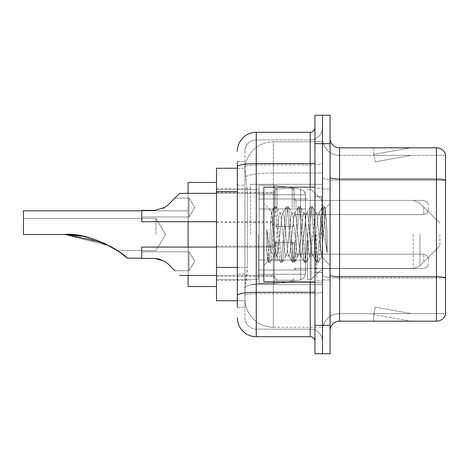<?xml version="1.0" encoding="UTF-8"?>
<svg xmlns="http://www.w3.org/2000/svg" width="469" height="469" viewBox="0 0 469 469"><rect width="100%" height="100%" fill="white"/><g stroke="black" fill="none" stroke-linecap="round" stroke-linejoin="round"><path stroke-width="0.35" stroke-dasharray="2.35 1.76" d="M322.514 234.5L322.514 184.34L322.514 234.5M250.587 234.5L250.587 184.34L250.587 234.5M275.197 207.527L275.197 188.597L275.197 207.527M216.52 207.527L216.52 192.384L216.52 207.527M275.197 261.286L275.197 242.356L275.197 261.286M216.52 261.286L216.52 246.143L216.52 261.286M294.122 207.527L294.122 188.597L294.122 207.527M294.122 261.286L294.122 242.356L294.122 261.286M322.514 261.286L322.514 254.186L322.514 261.286M237.337 267.424L247.28 267.424L247.099 272.354L245.023 289.391L247.28 267.424L247.28 191.715L247.28 267.424L216.52 267.424L216.52 300.746L244.976 300.746L244.912 298.859A28.392 28.392 0 0 0 273.304 327.251L322.514 327.251L322.514 282.819L322.514 327.251L273.304 327.251L273.304 282.819L273.304 327.251A28.392 28.392 0 0 1 244.912 298.859L244.912 293.078L244.976 300.746L237.337 300.746M245.023 289.391L244.912 293.078L245.023 289.391M216.52 234.5L216.52 286.553L216.52 234.5M273.304 141.749L322.514 141.749L322.514 173.032L322.514 141.749L273.304 141.749A28.392 28.392 0 0 0 244.953 168.641L247.28 191.715L244.953 168.641A28.392 28.392 0 0 1 273.304 141.749L273.304 173.032L322.514 173.032L322.514 282.819L322.514 173.032L273.304 173.032L273.304 141.749A28.392 28.392 0 0 0 244.953 168.641M322.514 207.527L322.514 214.626L322.514 207.527M237.337 185.091L244.912 185.091L244.912 274.048L244.912 161.629L244.912 185.091L237.337 185.091L237.337 274.048L237.337 168.254L244.976 168.254L216.52 168.254L216.52 267.424M237.337 307.371L244.912 307.371L237.337 307.371L237.337 274.048L244.912 274.048L244.912 307.371L244.912 274.048L237.337 274.048M237.337 317.783A18.93 18.93 0 0 0 256.267 336.713L256.267 329.138A11.356 11.356 0 0 1 244.912 317.783L244.912 166.858L244.912 317.783A11.356 11.356 0 0 0 256.267 329.138L310.214 329.138L310.214 298.859L310.214 336.713A4.731 4.731 0 0 1 314.945 341.444L314.945 127.556L314.945 341.444M322.514 298.859L322.514 162.749L322.514 298.859M314.945 234.5L314.945 281.822L314.945 234.5M314.945 143.643L314.945 115.251L322.514 115.251L322.514 143.643L322.514 115.251L330.088 115.251L330.088 143.643L322.514 143.643L322.514 325.357L322.514 143.643L314.945 143.643L314.945 325.357L322.514 325.357L322.514 353.749L322.514 325.357L330.088 325.357L330.088 143.643M330.088 325.357L330.088 353.749L314.945 353.749L314.945 325.357M322.514 127.556L322.514 162.749L322.514 127.556A12.305 12.305 0 0 1 310.214 139.862A12.305 12.305 0 0 0 322.514 127.556A12.305 12.305 0 0 1 310.214 139.862L310.214 329.138L256.267 329.138L256.267 293.6L310.214 293.6A12.305 2.134 0 0 0 322.514 291.46A12.305 2.134 0 0 1 310.214 293.6L310.214 139.862L256.267 139.862L310.214 139.862M237.337 161.629L244.912 161.629L237.337 161.629L237.337 295.57A18.93 3.289 180 0 1 256.267 292.281L256.267 132.287A18.93 18.93 0 0 0 237.337 151.217A18.93 18.93 0 0 1 256.267 132.287L310.214 132.287A4.731 4.731 0 0 0 314.945 127.556A4.731 4.731 0 0 1 310.214 132.287L310.214 298.859L310.214 293.6L256.267 293.6L256.267 139.862L256.267 164.883L310.214 164.883A12.305 2.134 0 0 0 322.514 162.749A12.305 2.134 0 0 1 310.214 164.883L256.267 164.883L256.267 298.859L256.267 292.281L310.214 292.281A4.731 0.821 0 0 0 314.945 291.46M256.267 336.713L310.214 336.713M237.337 295.57L237.337 298.859M244.912 151.217L244.912 166.858L244.912 151.217A11.356 11.356 0 0 1 256.267 139.862A11.356 11.356 0 0 0 244.912 151.217A11.356 11.356 0 0 1 256.267 139.862M322.514 341.444A12.305 12.305 0 0 0 310.214 329.138A12.305 12.305 0 0 1 322.514 341.444A12.305 12.305 0 0 0 310.214 329.138M330.088 234.5L330.088 189.071L330.088 234.5M316.839 234.5L316.839 280.872L316.839 234.5M322.514 283.335L322.514 177.446L322.514 283.335M445.55 283.335L445.55 154.623A9.462 9.462 0 0 0 436.463 147.811L436.463 321.189A9.462 9.462 0 0 0 445.55 314.377L445.55 283.335L445.55 313.62L339.55 313.62L339.55 147.811A9.462 9.462 0 0 1 330.088 138.343L330.088 177.446L330.088 138.343M330.088 330.657L330.088 177.446L330.088 330.657A9.462 9.462 0 0 1 339.55 321.189L339.55 283.335L339.55 313.62L445.55 313.62L445.55 180.407L339.55 180.407L339.55 278.076A17.036 2.961 0 0 1 322.514 275.115A17.036 2.961 0 0 0 339.55 278.076L339.55 155.38A17.036 17.036 0 0 1 322.514 138.343L322.514 177.446L322.514 138.343A17.036 17.036 0 0 0 339.55 155.38L339.55 180.407A17.036 2.961 0 0 1 322.514 177.446A17.036 2.961 0 0 0 339.55 180.407L445.55 180.407M410.258 321.077A7.568 7.568 0 0 0 411.571 321.189L373.717 321.189L411.571 321.189A7.568 7.568 0 0 1 410.258 321.077A7.568 7.568 0 0 0 411.571 321.189A7.568 7.568 0 0 1 410.258 321.077A7.568 7.568 0 0 0 411.571 321.189A7.568 7.568 0 0 1 410.258 321.077A7.568 7.568 0 0 0 411.571 321.189A7.568 7.568 0 0 1 410.258 321.077A7.568 7.568 0 0 0 411.571 321.189A7.568 7.568 0 0 1 410.258 321.077A7.568 7.568 0 0 0 411.571 321.189A7.568 7.568 0 0 1 410.258 321.077A7.568 7.568 0 0 0 411.571 321.189A7.568 7.568 0 0 1 410.258 321.077A7.568 7.568 0 0 0 411.571 321.189A7.568 7.568 0 0 1 410.258 321.077A7.568 7.568 0 0 0 411.571 321.189A7.568 7.568 0 0 1 410.258 321.077L373.91 314.67L410.258 321.077M373.717 313.62L373.717 321.189L373.717 313.62L374.092 313.62L373.91 314.67L374.092 313.62L373.717 313.62L373.717 321.189L373.717 313.62L374.092 313.62L373.91 314.67L374.092 313.62L373.717 313.62L373.717 321.189L373.717 313.62L374.092 313.62L373.91 314.67L374.092 313.62L373.717 313.62L373.717 321.189L373.717 313.62L374.092 313.62L373.91 314.67L374.092 313.62L373.717 313.62L373.717 321.189L373.717 313.62L374.092 313.62L373.91 314.67L374.092 313.62L373.717 313.62L373.717 321.189L373.717 313.62L374.092 313.62L373.91 314.67L374.092 313.62L373.717 313.62L373.717 321.189L373.717 313.62L374.092 313.62L373.91 314.67L374.092 313.62L373.717 313.62L373.717 321.189L373.717 313.62L374.092 313.62L373.91 314.67L374.092 313.62L373.717 313.62L373.717 321.189L373.717 313.62L374.092 313.62L373.91 314.67L374.092 313.62L373.717 313.62M436.463 321.189L339.55 321.189M445.55 154.623A9.462 9.462 0 0 0 436.463 147.811L339.55 147.811M411.571 147.811L373.717 147.811L411.571 147.811A7.568 7.568 0 0 0 410.258 147.923A7.568 7.568 0 0 1 411.571 147.811A7.568 7.568 0 0 0 410.258 147.923A7.568 7.568 0 0 1 411.571 147.811A7.568 7.568 0 0 0 410.258 147.923A7.568 7.568 0 0 1 411.571 147.811A7.568 7.568 0 0 0 410.258 147.923A7.568 7.568 0 0 1 411.571 147.811A7.568 7.568 0 0 0 410.258 147.923A7.568 7.568 0 0 1 411.571 147.811A7.568 7.568 0 0 0 410.258 147.923A7.568 7.568 0 0 1 411.571 147.811A7.568 7.568 0 0 0 410.258 147.923A7.568 7.568 0 0 1 411.571 147.811A7.568 7.568 0 0 0 410.258 147.923A7.568 7.568 0 0 1 411.571 147.811A7.568 7.568 0 0 0 410.258 147.923A7.568 7.568 0 0 1 411.571 147.811M339.55 155.38L445.55 155.38L445.55 180.272L445.55 155.38L339.55 155.38A17.036 17.036 0 0 1 322.514 138.343M411.571 313.62L374.092 313.62L411.571 313.62L374.092 313.62L411.571 313.62L374.092 313.62L411.571 313.62L374.092 313.62L411.571 313.62L374.092 313.62L411.571 313.62L374.092 313.62L411.571 313.62L374.092 313.62L411.571 313.62L374.092 313.62L411.571 313.62L374.092 313.62L411.571 313.62L375.223 307.213L374.092 313.62L375.223 307.213L374.092 313.62L375.223 307.213L374.092 313.62L375.223 307.213L374.092 313.62L375.223 307.213L374.092 313.62L375.223 307.213L374.092 313.62L375.223 307.213L374.092 313.62L375.223 307.213L374.092 313.62L375.223 307.213L374.092 313.62L375.223 307.213L411.571 313.62M374.092 155.38L373.717 155.38L374.092 155.38L373.717 155.38L374.092 155.38L373.717 155.38L374.092 155.38L373.717 155.38L374.092 155.38L373.717 155.38L374.092 155.38L373.717 155.38L374.092 155.38L373.717 155.38L374.092 155.38L373.717 155.38L374.092 155.38L373.717 155.38L374.092 155.38L373.91 154.33L410.258 147.923L373.91 154.33L374.092 155.38L373.91 154.33L410.258 147.923L373.91 154.33L374.092 155.38L373.91 154.33L410.258 147.923L373.91 154.33L374.092 155.38L373.91 154.33L410.258 147.923L373.91 154.33L374.092 155.38L373.91 154.33L410.258 147.923L373.91 154.33L374.092 155.38L373.91 154.33L410.258 147.923L373.91 154.33L374.092 155.38L373.91 154.33L410.258 147.923L373.91 154.33L374.092 155.38L373.91 154.33L410.258 147.923L373.91 154.33L374.092 155.38L373.91 154.33L410.258 147.923L373.91 154.33L374.092 155.38L411.571 155.38L374.092 155.38L411.571 155.38L374.092 155.38L411.571 155.38L374.092 155.38L411.571 155.38L374.092 155.38L411.571 155.38L374.092 155.38L411.571 155.38L374.092 155.38L411.571 155.38L374.092 155.38L411.571 155.38L374.092 155.38L411.571 155.38L374.092 155.38L375.223 161.787L374.092 155.38M322.514 330.657A17.036 17.036 0 0 1 339.55 313.62A17.036 17.036 0 0 0 322.514 330.657A17.036 17.036 0 0 1 339.55 313.62M373.717 147.811L373.717 155.38L373.717 147.811M411.571 155.38L375.223 161.787L411.571 155.38M314.945 281.822L263.836 281.822L263.836 187.178L263.836 265.36L263.836 187.178L314.945 187.178M285.914 234.5L283.909 215.975L282.907 213.108L282.59 213.377L281.91 215.975L277.9 253.026L276.898 255.892L276.581 255.623L275.895 253.026L271.586 211.642L267.963 261.233L266.797 250.387L266.797 229.364L267.594 234.5C269.312 246.002 271.217 252.814 273.304 254.943L273.304 234.5L273.304 254.943L273.896 255.892L273.304 254.943C271.217 252.814 269.312 246.002 267.594 234.5L266.797 229.364L269.136 258.665L270.138 262.4L269.136 258.665L266.797 229.364L266.797 250.387L268.391 262.189L266.797 250.387L267.799 261.174L268.637 262.4L267.799 261.18L263.836 265.36L267.963 261.233L271.586 211.642L274.4 206.811L273.644 210.335L269.64 258.665L268.637 262.4L270.384 262.189L268.637 262.4L269.64 258.665L273.644 210.335L274.646 206.6L271.586 211.642L263.836 203.64L271.774 211.578L273.304 227.823L273.304 234.5L273.304 227.823L275.895 253.026L276.581 255.623L280.409 262.189L279.653 258.665L275.649 210.335L274.646 206.6L276.147 206.6L275.145 210.335L271.141 258.665L270.384 262.189L274.213 255.623L273.896 255.892L276.898 255.892L280.409 262.189L279.653 258.665L275.649 210.335L274.646 206.6L276.147 206.6L275.145 210.335L271.141 258.665L270.384 262.189L273.896 255.892L276.898 255.892L277.9 253.026L281.91 215.975L282.59 213.377L286.418 206.811L285.662 210.335L281.658 258.665L280.655 262.4L280.409 262.189L282.156 262.4L281.154 258.665L277.15 210.335L276.147 206.6L280.222 213.377L279.905 213.108L278.903 215.975L274.898 253.026L274.213 255.623L274.898 253.026L278.903 215.975L279.905 213.108L282.907 213.108L286.418 206.811L285.662 210.335L281.658 258.665L280.655 262.4L282.156 262.4L281.154 258.665L277.15 210.335L276.393 206.811L279.905 213.108L282.907 213.108L283.909 215.975L287.919 253.026L288.599 255.623L287.919 253.026L285.914 234.5M282.907 234.5L280.908 215.975L280.222 213.377L280.908 215.975L284.912 253.026L285.914 255.892L284.912 253.026L282.907 234.5M297.932 234.5L295.927 215.975L294.931 213.108L294.614 213.377L293.928 215.975L289.918 253.026L288.922 255.892L288.599 255.623L292.427 262.189L291.671 258.665L287.667 210.335L286.665 206.6L286.418 206.811L288.165 206.6L287.169 210.335L283.159 258.665L282.156 262.4L286.231 255.623L285.914 255.892L288.922 255.892L292.427 262.189L291.671 258.665L287.667 210.335L286.665 206.6L288.165 206.6L287.169 210.335L283.159 258.665L282.402 262.189L285.914 255.892L288.922 255.892L289.918 253.026L293.928 215.975L294.614 213.377L298.436 206.811L297.68 210.335L293.676 258.665L292.674 262.4L292.427 262.189L294.174 262.4L293.178 258.665L289.168 210.335L288.165 206.6L292.24 213.377L291.923 213.108L290.921 215.975L286.917 253.026L286.231 255.623L286.917 253.026L290.921 215.975L291.923 213.108L294.931 213.108L298.436 206.811L297.68 210.335L293.676 258.665L292.674 262.4L294.174 262.4L293.178 258.665L289.168 210.335L288.412 206.811L291.923 213.108L294.931 213.108L295.927 215.975L299.937 253.026L300.623 255.623L299.937 253.026L297.932 234.5M294.931 234.5L292.926 215.975L292.24 213.377L292.926 215.975L296.93 253.026L297.932 255.892L296.93 253.026L294.931 234.5M309.95 234.5L307.951 215.975L306.949 213.108L306.632 213.377L305.946 215.975L301.942 253.026L300.94 255.892L300.623 255.623L304.451 262.189L303.695 258.665L299.685 210.335L298.683 206.6L298.436 206.811L300.189 206.6L299.187 210.335L295.177 258.665L294.174 262.4L298.249 255.623L297.932 255.892L300.94 255.892L304.451 262.189L303.695 258.665L299.685 210.335L298.683 206.6L300.189 206.6L299.187 210.335L295.177 258.665L294.421 262.189L297.932 255.892L300.94 255.892L301.942 253.026L305.946 215.975L306.632 213.377L310.46 206.811L309.704 210.335L305.694 258.665L304.692 262.4L304.451 262.189L306.198 262.4L305.196 258.665L301.186 210.335L300.189 206.6L304.258 213.377L303.941 213.108L302.939 215.975L298.935 253.026L298.249 255.623L298.935 253.026L302.939 215.975L303.941 213.108L306.949 213.108L310.46 206.811L309.704 210.335L305.694 258.665L304.692 262.4L306.198 262.4L305.196 258.665L301.186 210.335L300.43 206.811L303.941 213.108L306.949 213.108L307.951 215.975L311.955 253.026L312.641 255.623L311.955 253.026L309.95 234.5M306.949 234.5L304.944 215.975L304.258 213.377L304.944 215.975L308.954 253.026L309.95 255.892L308.954 253.026L306.949 234.5M320.626 220.752L320.626 250.663L316.962 215.975L315.965 213.108L314.963 215.975L310.953 253.026L309.95 255.892L312.958 255.892L316.469 262.189L315.713 258.665L311.703 210.335L310.707 206.6L310.46 206.811L312.207 206.6L311.205 210.335L307.201 258.665L306.198 262.4L310.267 255.623L309.95 255.892L312.958 255.892L316.469 262.189L315.713 258.665L311.703 210.335L310.707 206.6L312.207 206.6L311.205 210.335L307.201 258.665L306.445 262.189L310.267 255.623L310.953 253.026L314.963 215.975L315.965 213.108L318.967 213.108L317.964 215.975L313.96 253.026L312.958 255.892L313.96 253.026L317.964 215.975L318.65 213.377L322.479 206.811L321.722 210.335L317.718 258.665L316.716 262.4L316.469 262.189L318.216 262.4L317.214 258.665L313.21 210.335L312.207 206.6L316.282 213.377L315.965 213.108L318.967 213.108L322.479 206.811L321.722 210.335L317.718 258.665L316.716 262.4L318.216 262.4L317.214 258.665L313.21 210.335L312.454 206.811L316.282 213.377L316.962 215.975L321.476 256.748L325.451 208.5L327.128 232.894L327.128 252.984L323.815 234.5L320.626 220.752L319.969 215.975L318.967 213.108L319.969 215.975L320.626 220.752L320.626 250.663L321.67 256.678L325.287 208.441L327.128 232.894L325.228 210.335L324.226 206.6L323.223 210.335L319.219 258.665L318.216 262.4L319.219 258.665L323.223 210.335L324.226 206.6L325.228 210.335L327.128 232.894L327.128 252.984L323.727 210.335L322.725 206.6L322.479 206.811L324.226 206.6L322.725 206.6L323.727 210.335L327.128 252.984L323.815 234.5L320.626 220.752M155.948 234.5L155.948 218.413L155.948 234.5M216.52 286.553L188.128 286.553L216.52 286.553L188.128 286.553L216.52 286.553L188.128 286.553L188.128 182.447L188.128 286.553L188.128 182.447L188.128 286.553L188.128 182.447L188.128 286.553L188.128 182.447L188.128 286.553L188.128 182.447L188.128 286.553L188.128 210.839L23.45 210.839L23.45 234.5L64.693 234.5C88.688 231.698 123.124 252.398 127.292 258.161C122.948 252.269 88.67 231.727 64.693 234.5L23.45 234.5L23.45 218.413L23.45 234.5L64.693 234.5L23.45 234.5L23.45 210.839L23.45 234.5L64.693 234.5C88.688 231.698 123.124 252.398 127.292 258.161C122.948 252.269 88.67 231.727 64.693 234.5L23.45 234.5L23.45 218.413L23.45 234.5L64.693 234.5L109.981 246.037L64.693 234.5L23.45 234.5L23.45 210.839L23.45 234.5L64.693 234.5C88.688 231.698 123.124 252.398 127.292 258.161C122.948 252.269 88.67 231.727 64.693 234.5L23.45 234.5L23.45 218.413L23.45 234.5L64.693 234.5L23.45 234.5L23.45 210.839L23.45 234.5L64.693 234.5C88.688 231.698 123.124 252.398 127.292 258.161C122.948 252.269 88.67 231.727 64.693 234.5L23.45 234.5L23.45 218.413L23.45 234.5L64.693 234.5L109.981 246.037L64.693 234.5L23.45 234.5L23.45 210.839L23.45 234.5L64.693 234.5C88.688 231.698 123.124 252.398 127.292 258.161C122.948 252.269 88.67 231.727 64.693 234.5L23.45 234.5L23.45 218.413L23.45 234.5L64.693 234.5L23.45 234.5L23.45 210.839L23.45 234.5L64.693 234.5C88.688 231.698 123.124 252.398 127.292 258.161C122.948 252.269 88.67 231.727 64.693 234.5L23.45 234.5L23.45 218.413L23.45 234.5L64.693 234.5L109.981 246.037L82.655 236.218M439.869 234.5L439.869 245.856L439.869 234.5M311.158 234.5L311.158 279.454L311.158 234.5M307.371 234.5L307.371 279.454L307.371 234.5M258.161 234.5L258.161 279.454L258.161 234.5M110.221 246.166L82.866 236.259L110.221 246.166M305.483 260.049L305.483 194.752L305.483 208.951L259.105 208.945L259.105 283.716L259.105 260.055L305.483 260.055L305.483 194.752L305.483 208.951L259.105 208.945L259.105 194.752L259.105 274.248L259.105 260.055L305.483 260.055L305.483 194.752L305.483 208.951L259.105 208.945L259.105 185.284L259.105 283.716L259.105 260.055L305.483 260.055L305.483 194.752L305.483 208.951L259.105 208.945L259.105 194.752L259.105 274.248L259.105 260.055L274.248 260.055L274.248 185.284L274.248 208.945L259.105 208.945L259.105 185.284L259.105 283.716L259.105 260.055L305.483 260.055L305.483 194.752L305.483 208.951L259.105 208.945L259.105 194.752L259.105 274.248L259.105 260.055L305.483 260.055L305.483 194.752L305.483 208.951L259.105 208.945L259.105 185.284L259.105 283.716L259.105 260.055L305.483 260.055L305.483 274.259L259.105 274.248L259.105 260.055L274.248 260.055L274.248 283.716L274.248 185.284L274.248 208.945L259.105 208.945L259.105 194.752L259.105 274.248L259.105 260.055L305.483 260.055L305.483 274.259L259.105 274.248L259.105 260.055L305.483 260.055L305.483 274.259L259.105 274.248L259.105 194.752L259.105 274.248L305.483 274.248L259.105 274.248L305.483 274.248L305.483 194.741L259.105 194.752L259.105 208.945L259.105 185.284L259.105 283.716L259.105 260.055L305.483 260.055L305.483 274.259L304.1 277.97L300.617 279.876L300.617 260.055L305.483 260.055L305.483 274.259L305.483 194.741L259.105 194.752L259.105 208.945L259.105 185.284L259.105 283.716L259.105 260.055L274.248 260.055L274.248 283.716L274.248 185.284L274.248 208.945L259.105 208.945L305.483 208.945L274.248 208.945L274.248 185.284L274.248 208.945L300.617 208.945L274.248 208.945L274.248 185.284L274.248 283.716L274.248 234.5L274.248 283.716L274.248 260.055L305.483 260.055L305.483 274.259L304.1 277.97L300.617 279.876L300.617 260.055L305.483 260.055M305.483 208.945L259.105 208.945L305.483 208.945L300.617 208.945L300.617 189.124L300.617 279.876L300.617 260.055L274.248 260.055L274.248 283.716L274.248 260.055L300.617 260.055L300.617 279.876L300.617 260.055L300.617 279.876L274.248 283.716L259.105 283.716L274.248 283.716L300.617 279.876L304.1 277.97L305.483 274.259L305.483 194.741L259.105 194.752L305.483 194.752L259.105 194.752L305.483 194.752L305.483 208.945L300.617 208.945L300.617 189.124L300.617 279.876L274.248 283.716L259.105 283.716L274.248 283.716L300.617 279.876L304.1 277.97L305.483 274.259L305.483 194.741L304.1 191.03L300.617 189.124L300.617 279.876L304.1 277.97L305.483 274.259L305.483 194.741L305.483 208.945L305.395 193.761L304.1 191.03L300.617 189.124L300.617 279.876L274.248 283.716L259.105 283.716L274.248 283.716L300.617 279.876L304.1 277.97L305.483 274.259L305.483 194.741L304.1 191.03L300.617 189.124L300.617 279.876L300.617 189.124L274.248 185.284L259.105 185.284L274.248 185.284L300.617 189.124L274.248 185.284L259.105 185.284L274.248 185.284L300.617 189.124L304.1 191.03L305.395 193.761L305.483 208.945L305.395 193.761L304.1 191.03L300.617 189.124L274.248 185.284L259.105 185.284L274.248 185.284L300.617 189.124L304.1 191.03L305.395 193.761L305.483 208.945M188.128 247.087L188.128 275.479M141.749 210.839L23.45 210.839L188.128 210.839L23.45 210.839L188.128 210.839L188.128 234.5L188.128 182.447L216.52 182.447M188.128 193.334L188.128 221.726M174.878 270.748L189.071 270.748L174.878 270.748L189.071 270.748L194.758 261.286L189.071 251.818L194.758 261.286L189.071 270.748L194.758 261.286L189.071 251.818L189.071 261.286L189.071 251.818L194.758 261.286L189.071 270.748L189.071 251.818L189.071 270.748L189.071 251.818L189.071 270.748L189.071 251.818L189.071 270.748L189.071 261.286L189.071 270.748L174.878 270.748L168.119 263.988L174.878 270.748L168.119 263.988L174.878 270.748L168.119 263.988L174.878 270.748L168.119 263.988L164.701 261.286L154.735 258.442L164.701 261.286L154.735 258.442L141.749 258.442L141.749 247.087L141.749 258.442L141.749 251.818L141.749 258.442L154.735 258.442L164.701 261.286L154.735 258.442L141.749 258.442L141.749 247.087L141.749 258.442L141.749 251.818L141.749 258.442L154.735 258.442L164.701 261.286L154.735 258.442L141.749 258.442L141.749 247.087L141.749 258.442L141.749 251.818L141.749 258.442L154.735 258.442L164.701 261.286L154.735 258.442L141.749 258.442L141.749 251.818L141.749 258.442L154.735 258.442L164.701 261.286L154.735 258.442L141.749 258.442L154.735 258.442L164.701 261.286L154.735 258.442L141.749 258.442L141.749 247.087L273.304 247.087L273.304 275.479L273.304 247.087L273.304 275.479L273.304 247.087L273.304 275.479L273.304 247.087L273.304 275.479L273.304 247.087L275.197 245.193L273.304 247.087L275.197 245.193L273.304 247.087L141.749 247.087L216.52 247.087M428.514 261.286L428.514 258.917L428.514 261.286M168.119 263.988L164.701 261.286L168.119 263.988L164.701 261.286L168.119 263.988L164.701 261.286L168.119 263.988L164.701 261.286L159.911 259.164M141.749 258.442L154.735 258.442L164.701 261.286M141.749 216.989L189.071 216.989L141.749 216.989L141.749 210.364L141.749 216.989L189.071 216.989L194.758 207.527L189.071 198.065L194.758 207.527L189.071 216.989L189.071 207.527L189.071 216.989L194.758 207.527L189.071 198.065L189.071 216.989L189.071 198.065L189.071 216.989L189.071 198.065L189.071 207.527L189.071 198.065L174.878 198.065L168.119 204.824L164.701 207.527L168.119 204.824L164.701 207.527L168.119 204.824L174.878 198.065L168.119 204.824L174.878 198.065L168.119 204.824L164.701 207.527L154.735 210.364L164.701 207.527L154.735 210.364L141.749 210.364L141.749 221.726L141.749 210.364L154.735 210.364L164.701 207.527L154.735 210.364L141.749 210.364L141.749 216.989L141.749 210.364L154.735 210.364L164.701 207.527L154.735 210.364L141.749 210.364L141.749 221.726L141.749 210.364L154.735 210.364L164.701 207.527L154.735 210.364L141.749 210.364L141.749 216.989L141.749 210.364L154.735 210.364L163.488 208.218M428.514 207.527L428.514 209.895L428.514 207.527M164.701 207.527L154.735 210.364L141.749 210.364L154.735 210.364L141.749 210.364L141.749 221.726L273.304 221.726L273.304 193.334L273.304 221.726L273.304 193.334L273.304 221.726L273.304 193.334L273.304 221.726L275.197 223.613M273.304 282.819A28.392 4.93 180 0 0 245.252 286.987A28.392 4.93 180 0 1 273.304 282.819L322.514 282.819L273.304 282.819L273.304 173.032L273.304 282.819M245.65 176.848A28.392 4.93 180 0 1 273.304 173.032A28.392 4.93 180 0 0 245.65 176.848M244.912 298.859A28.392 28.392 0 0 0 273.304 327.251M237.337 191.715L216.52 191.715M237.337 166.858A18.93 3.289 180 0 1 256.267 163.57L310.214 163.57A4.731 0.821 -0 0 0 314.945 162.749M310.214 281.822L310.214 187.178M256.267 164.883A11.356 1.97 180 0 0 244.912 166.858A11.356 1.97 180 0 1 256.267 164.883M256.267 293.6A11.356 1.97 180 0 0 244.912 295.57A11.356 1.97 180 0 1 256.267 293.6M256.267 329.138A11.356 11.356 0 0 1 244.912 317.783M445.55 277.947A9.462 1.641 180 0 0 436.463 276.763L339.55 276.763A9.462 1.641 0 0 1 330.088 275.115M330.088 177.446A9.462 1.641 0 0 0 339.55 179.094L436.463 179.094A9.462 1.641 180 0 1 445.55 180.272M445.55 278.076L339.55 278.076L445.55 278.076M321.57 234.5L321.57 196.646L321.57 234.5M315.889 234.5L315.889 272.354L315.889 234.5M419.931 234.5L419.931 265.8L419.931 234.5M413.236 234.5L413.236 268.573L413.236 234.5M300.617 208.945L300.617 189.124L300.617 208.945M296.015 261.286L296.015 254.186L296.015 261.286M292.234 261.286L292.234 242.356L292.234 261.286M277.091 261.286L277.091 242.356L277.091 261.286M423.783 261.286L423.783 254.186L423.783 261.286M296.015 207.527L296.015 200.427L296.015 207.527M292.234 207.527L292.234 188.597L292.234 207.527M277.091 207.527L277.091 188.597L277.091 207.527M423.783 207.527L423.783 214.626L423.783 207.527M250.587 184.34L322.514 184.34L250.587 184.34M216.52 192.384L275.197 192.384M216.52 246.143L275.197 246.143L216.52 246.143M275.197 188.597L294.122 188.597M275.197 242.356L294.122 242.356L275.197 242.356M294.122 200.427L322.514 200.427L311.158 189.546L307.371 189.546L311.158 189.546L322.514 200.427L413.236 200.427L419.931 203.2L439.869 223.144L419.931 203.2L413.236 200.427L419.931 203.2L439.869 223.144L419.931 203.2L413.236 200.427L419.931 203.2L439.869 223.144L419.931 203.2L413.236 200.427L322.514 200.427L311.158 189.546L307.371 189.546L311.158 189.546L322.514 200.427L413.236 200.427L322.514 200.427L311.158 189.546L307.371 189.546L311.158 189.546L322.514 200.427L413.236 200.427L322.514 200.427M294.122 254.186L322.514 254.186L294.122 254.186M216.52 188.597L250.587 188.597L216.52 188.597M216.52 280.403L250.587 280.403L216.52 280.403M294.122 268.379L322.514 268.379L294.122 268.379M294.122 214.626L322.514 214.626M275.197 280.21L294.122 280.21L275.197 280.21M275.197 226.457L294.122 226.457M216.52 276.429L275.197 276.429L216.52 276.429M216.52 222.669L275.197 222.669M250.587 284.66L322.514 284.66L250.587 284.66M314.945 196.646L322.514 196.646L314.945 196.646M314.945 272.354L322.514 272.354L314.945 272.354M322.514 189.071L330.088 189.071L322.514 189.071M316.839 280.872L322.514 280.872L316.839 280.872M316.839 188.128L322.514 188.128L316.839 188.128M322.514 279.929L330.088 279.929L322.514 279.929M321.57 196.646L322.514 195.696L321.57 196.646L315.889 196.646L314.945 195.696L315.889 196.646L321.57 196.646M315.889 272.354L321.57 272.354L322.514 273.304L321.57 272.354L315.889 272.354L314.945 273.304L315.889 272.354M325.287 208.441L330.088 203.64L325.287 208.441M321.476 256.748L330.088 265.36L321.476 256.748M321.675 256.678L318.463 262.189L321.675 256.678M325.457 208.5L324.472 206.811L325.457 208.5M165.616 234.5L155.948 218.413L23.45 218.413L155.948 218.413L165.616 234.5L155.948 250.587L117.479 250.587L155.948 250.587L165.616 234.5L155.948 218.413L23.45 218.413L155.948 218.413L165.616 234.5L155.948 250.587L117.479 250.587L155.948 250.587L165.616 234.5L155.948 218.413L23.45 218.413L155.948 218.413L165.616 234.5L155.948 250.587L117.479 250.587L155.948 250.587L165.616 234.5M127.292 258.161L141.749 258.161M439.869 245.856L419.931 265.8L413.236 268.573L419.931 265.8L439.869 245.856L419.931 265.8L413.236 268.573L419.931 265.8L439.869 245.856L419.931 265.8L413.236 268.573L419.931 265.8L439.869 245.856M322.514 268.573L413.236 268.573L322.514 268.573L311.158 279.454L307.371 279.454L311.158 279.454L322.514 268.573L413.236 268.573L322.514 268.573L311.158 279.454L307.371 279.454L311.158 279.454L322.514 268.573L413.236 268.573L322.514 268.573L311.158 279.454L307.371 279.454L311.158 279.454L322.514 268.573M258.161 269.992L307.371 269.992L258.161 269.992M216.52 279.454L258.161 279.454L216.52 279.454M216.52 189.546L258.161 189.546L216.52 189.546M258.161 199.008L307.371 199.008L258.161 199.008M296.015 268.379L294.122 270.273L296.015 268.379L423.783 268.379L427.101 267.019L428.514 263.648L427.101 267.019L423.783 268.379L427.101 267.019L428.514 263.648L427.101 267.019L423.783 268.379L296.015 268.379L294.122 270.273L296.015 268.379L423.783 268.379L296.015 268.379M292.234 242.356L294.122 244.249L292.234 242.356L294.122 244.249L292.234 242.356L277.091 242.356L275.197 244.249L277.091 242.356L292.234 242.356L277.091 242.356L275.197 244.249L277.091 242.356L292.234 242.356M216.52 275.479L273.304 275.479L275.197 277.372L273.304 275.479L275.197 277.372L273.304 275.479L179.609 275.479M423.783 254.186L427.101 255.546L428.514 258.917L427.101 255.546L423.783 254.186L427.101 255.546L428.514 258.917L427.101 255.546L423.783 254.186L296.015 254.186L294.122 252.293L296.015 254.186L423.783 254.186L296.015 254.186L294.122 252.293L296.015 254.186L423.783 254.186M277.091 280.21L292.234 280.21L294.122 278.316L292.234 280.21L294.122 278.316L292.234 280.21L277.091 280.21L275.197 278.316L277.091 280.21L292.234 280.21L277.091 280.21L275.197 278.316L277.091 280.21M189.071 251.818L141.749 251.818L189.071 251.818M294.122 198.534L296.015 200.427L423.783 200.427L296.015 200.427L294.122 198.534L296.015 200.427L423.783 200.427L427.101 201.787L428.514 205.164L427.101 201.787L423.783 200.427L427.101 201.787L428.514 205.164M275.197 224.563L277.091 226.457L292.234 226.457L277.091 226.457L275.197 224.563L277.091 226.457L292.234 226.457L294.122 224.563M216.52 193.334L273.304 193.334L179.609 193.334L273.304 193.334L275.197 191.44M294.122 216.52L296.015 214.626L423.783 214.626L296.015 214.626L294.122 216.52L296.015 214.626L423.783 214.626L427.101 213.266L428.514 209.895L427.101 213.266L423.783 214.626L427.101 213.266L428.514 209.895M275.197 190.49L277.091 188.597L292.234 188.597L277.091 188.597L275.197 190.49L277.091 188.597L292.234 188.597L294.122 190.49M189.071 198.065L174.878 198.065L189.071 198.065M141.749 221.726L216.52 221.726"/><path stroke-width="0.7" d="M237.337 185.091L237.337 166.858L237.337 168.254L216.52 168.254L216.52 300.746L237.337 300.746M237.337 307.371L237.337 161.629M314.945 325.357L314.945 353.749L322.514 353.749L322.514 325.357L322.514 353.749L330.088 353.749L330.088 325.357L322.514 325.357L322.514 143.643L322.514 325.357L314.945 325.357L314.945 143.643L322.514 143.643L322.514 115.251L322.514 143.643L330.088 143.643L330.088 325.357M330.088 143.643L330.088 115.251L314.945 115.251L314.945 143.643M237.337 151.217A18.93 18.93 0 0 1 256.267 132.287L256.267 336.713L310.214 336.713L310.214 281.822M256.267 132.287L310.214 132.287A4.731 4.731 0 0 0 314.945 127.556M237.337 298.859L237.337 274.048M314.945 341.444A4.731 4.731 0 0 0 310.214 336.713M256.267 336.713A18.93 18.93 0 0 1 237.337 317.783M330.088 330.657A9.462 9.462 0 0 1 339.55 321.189L436.463 321.189L436.463 147.811L339.55 147.811A9.462 9.462 0 0 1 330.088 138.343A9.462 9.462 0 0 0 339.55 147.811L339.55 321.189M445.55 154.623A9.462 9.462 0 0 0 436.463 147.811A9.462 9.462 0 0 1 445.55 154.623L445.55 314.377A9.462 9.462 0 0 1 436.463 321.189M445.55 180.407L445.55 283.335M66.762 234.523L103.93 243.018L119.648 252.088L127.292 258.161L119.648 252.088L103.93 243.018L66.762 234.523L103.93 243.018L119.648 252.088L127.292 258.161L119.648 252.088L103.93 243.018L66.762 234.523L103.93 243.018L119.648 252.088L127.292 258.161L141.749 258.161M109.981 246.037L117.479 250.587L109.981 246.037M141.749 210.839L23.45 210.839L23.45 234.5L64.693 234.5C88.688 231.698 123.124 252.398 127.292 258.161C122.948 252.269 88.67 231.727 64.693 234.5L82.866 236.259L67.419 234.541M188.128 221.726L188.128 247.087M188.128 275.479L188.128 286.553L216.52 286.553M216.52 182.447L188.128 182.447L188.128 193.334M64.693 234.5L82.655 236.218M314.945 187.178L263.836 187.178L263.836 281.822L314.945 281.822M216.52 247.087L141.749 247.087L141.749 258.442L154.729 258.442L141.749 258.442L154.729 258.442L164.701 261.286L168.119 263.988L174.878 270.748M164.701 261.286L168.119 263.988M141.749 258.442L154.735 258.442L159.911 259.164M174.878 198.065L168.119 204.824L179.609 193.334L168.119 204.824L179.609 193.334L168.119 204.824L164.701 207.527L168.119 204.824L164.701 207.527L168.119 204.824L164.701 207.527L168.119 204.824L164.701 207.527L154.735 210.364L141.749 210.364L141.749 221.726L216.52 221.726M163.488 208.218L164.701 207.527M237.337 191.715L216.52 191.715M237.337 267.424L216.52 267.424M314.945 291.46A4.731 0.821 0 0 1 310.214 292.281L256.267 292.281A18.93 3.289 180 0 0 237.337 295.57M237.337 166.858A18.93 3.289 180 0 1 256.267 163.57L310.214 163.57L310.214 132.287M310.214 187.178L310.214 163.57A4.731 0.821 0 0 0 314.945 162.749M445.55 180.272A9.462 1.641 180 0 0 436.463 179.094L339.55 179.094A9.462 1.641 -0 0 1 330.088 177.446M445.55 277.947A9.462 1.641 180 0 0 436.463 276.763L339.55 276.763A9.462 1.641 0 0 1 330.088 275.115M179.609 275.479L216.52 275.479M179.609 193.334L216.52 193.334"/></g></svg>
